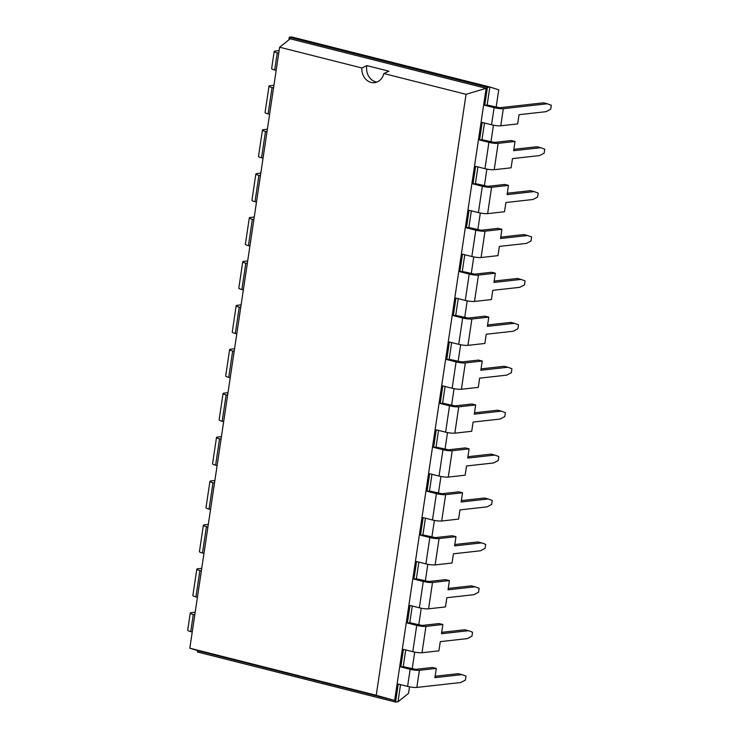 <?xml version="1.0" encoding="UTF-8"?>
<svg xmlns="http://www.w3.org/2000/svg" width="739" height="739" viewBox="0 0 739 739"><rect width="100%" height="100%" fill="white"/><g stroke="black" fill="none" stroke-linecap="round" stroke-linejoin="round"><path stroke-width="1.11" d="M400.538 684.619L397.979 701.782L408.538 693.367L409.508 686.827M412.186 668.915L414.699 652.14M418.754 625L421.258 608.225M425.313 581.094L427.816 564.31M431.872 537.179L434.384 520.404M438.439 493.273L440.943 476.489M444.998 449.358L447.511 432.583M451.566 405.443L454.069 388.668M458.125 361.537L460.637 344.753M464.692 317.622L467.196 300.847M471.251 273.716L473.754 256.932M477.81 229.801L480.322 213.026M484.378 185.886L486.881 169.111M490.936 141.98L493.449 125.196M496.128 107.294L498.742 89.798L489.855 87.017L291.693 36.95L289.272 37.218L288.884 39.832M397.979 701.782L395.559 702.05L394.654 700.47L406.265 622.728L486.142 88.31L487.435 87.294L484.747 105.298L487.158 105.03L489.855 87.017L487.435 87.294L289.272 37.218L290.187 38.797L279.628 47.213L189.812 648.186L376.234 695.288L466.05 94.315L383.827 73.54A13.284 11.177 83.6 0 1 374.507 82.666A13.284 11.177 83.6 0 1 371.098 82.435A13.284 11.177 83.6 0 1 361.851 67.988L279.628 47.213M484.747 105.298L494.095 107.654A6.753 1.099 -171.5 0 0 503.324 108.67L547.257 103.774L551.312 105.261L550.721 109.215L546.075 111.672L519.037 114.693L517.66 123.912L500.765 125.796A6.753 1.099 -171.5 0 1 491.537 124.78L482.188 122.415L479.565 139.985L481.976 139.717L484.479 122.997M479.565 139.985L488.913 142.35L484.969 168.695L475.62 166.33L472.997 183.891L475.417 183.623L477.911 166.912M472.997 183.891L482.345 186.256L478.41 212.601L469.062 210.245L466.438 227.806L468.849 227.538L471.353 210.818M466.438 227.806L475.787 230.171L471.842 256.516L462.503 254.151L459.87 271.721L462.291 271.453L464.785 254.733M459.87 271.721L469.219 274.077L465.284 300.431L455.935 298.066L453.312 315.627L455.723 315.359L458.226 298.639M453.312 315.627L462.66 317.992L458.725 344.337L449.377 341.972L446.753 359.542L449.164 359.274L451.658 342.554M446.753 359.542L456.092 361.907L452.157 388.252L442.809 385.887L440.185 403.448L442.606 403.18L445.1 386.469M440.185 403.448L449.534 405.813L445.599 432.158L436.25 429.802L433.627 447.363L436.038 447.095L438.541 430.375M433.627 447.363L442.975 449.728L439.031 476.073L429.682 473.708L427.059 491.278L429.479 491.01L431.973 474.29M427.059 491.278L436.407 493.634L432.472 519.988L423.124 517.623L420.5 535.184L422.911 534.916L425.415 518.196M416.353 578.831L413.932 579.099L423.281 581.464L419.346 607.809A6.753 1.099 8.5 0 0 428.574 608.816L445.469 606.941L446.846 597.712L473.893 594.701L478.53 592.244L479.121 588.29L475.075 586.803L448.028 589.814L449.404 580.586L445.672 579.644L428.777 581.528L416.353 578.831L418.847 562.111M409.785 622.737L407.374 623.014L416.722 625.37L412.787 651.715A6.753 1.099 8.5 0 0 422.015 652.731L438.911 650.847L440.287 641.628L467.325 638.607L471.972 636.15L472.563 632.205L468.508 630.709L441.469 633.72L442.846 624.501L439.105 623.559L422.209 625.443L409.785 622.737L412.288 606.026M412.787 651.715L403.439 649.359L400.806 666.92L403.226 666.652L405.72 649.932M197.599 650.616L197.396 651.983L395.559 702.05L398.247 684.046L407.595 686.411A6.753 1.099 8.5 0 0 416.833 687.418L460.767 682.522L465.404 680.065L465.995 676.111L461.949 674.624L434.901 677.635L436.287 668.416L432.546 667.465L415.651 669.349L403.226 666.652M487.158 105.03L499.582 107.728L543.525 102.832L547.257 103.774M481.976 139.717L494.4 142.415L511.296 140.53L515.037 141.472L498.141 143.357L494.206 169.702L511.092 167.827L512.478 158.599L539.516 155.587L544.163 153.13L544.745 149.176L540.699 147.689L513.651 150.701L515.037 141.472M407.374 623.014L409.997 605.444L419.346 607.809M475.417 183.623L487.842 186.33L504.737 184.445L508.469 185.387L491.583 187.272L487.638 213.617L504.534 211.733L505.91 202.514L532.958 199.493L537.595 197.036L538.186 193.091L534.131 191.595L507.093 194.606L508.469 185.387M413.932 579.099L416.565 561.529L425.904 563.894A6.753 1.099 8.5 0 0 435.142 564.91L452.037 563.026L453.413 553.807L480.452 550.786L485.098 548.329L485.689 544.375L481.634 542.888L454.596 545.899L455.972 536.68L452.231 535.738L435.336 537.613L422.911 534.916M468.849 227.538L481.274 230.235L498.169 228.351L501.91 229.302L485.015 231.178L481.08 257.532L497.975 255.648L499.352 246.42L526.39 243.408L531.036 240.951L531.627 236.997L527.572 235.51L500.534 238.521L501.91 229.302M429.479 491.01L441.904 493.707L458.79 491.823L462.531 492.765L445.645 494.65L441.7 520.995L458.596 519.111L459.972 509.892L487.019 506.88L491.657 504.414L492.248 500.469L488.193 498.973L461.154 501.993L462.531 492.765M462.291 271.453L474.715 274.151L491.611 272.266L495.342 273.208L478.456 275.093L474.512 301.438L491.407 299.554L492.784 290.335L519.831 287.323L524.468 284.857L525.059 280.912L521.013 279.416L493.966 282.437L495.342 273.208M436.038 447.095L448.462 449.792L465.358 447.908L469.099 448.859L452.203 450.735L448.268 477.089L465.154 475.205L466.54 465.976L493.578 462.965L498.225 460.508L498.807 456.554L494.76 455.067L467.713 458.078L469.099 448.859M455.723 315.359L468.156 318.056L485.043 316.181L488.784 317.123L471.888 319.008L467.953 345.353L484.849 343.469L486.225 334.25L513.263 331.229L517.91 328.772L518.501 324.818L514.446 323.331L487.407 326.342L488.784 317.123M442.606 403.18L455.03 405.887L471.916 404.002L475.657 404.944L458.762 406.829L454.827 433.174L471.722 431.29L473.099 422.071L500.137 419.05L504.783 416.593L505.374 412.648L501.319 411.152L474.281 414.163L475.657 404.944M449.164 359.274L461.589 361.971L478.484 360.087L482.225 361.029L465.33 362.914L461.395 389.259L478.281 387.384L479.657 378.156L506.705 375.144L511.342 372.687L511.933 368.733L507.887 367.246L480.84 370.257L482.225 361.029M436.287 668.416L419.392 670.291L416.833 687.418M400.806 666.92L410.154 669.285A6.753 1.099 8.5 0 0 419.392 670.291M488.913 142.35A6.753 1.099 8.5 0 0 498.141 143.357M416.722 625.37A6.753 1.099 8.5 0 0 425.95 626.386L422.015 652.731M442.846 624.501L425.95 626.386M484.969 168.695A6.753 1.099 8.5 0 0 494.206 169.702M482.345 186.256A6.753 1.099 8.5 0 0 491.583 187.272M423.281 581.464A6.753 1.099 8.5 0 0 432.518 582.471L428.574 608.816M449.404 580.586L432.518 582.471M478.41 212.601A6.753 1.099 8.5 0 0 487.638 213.617M475.787 230.171A6.753 1.099 8.5 0 0 485.015 231.178M455.972 536.68L439.077 538.565L435.142 564.91M420.5 535.184L429.849 537.549A6.753 1.099 8.5 0 0 439.077 538.565M471.842 256.516A6.753 1.099 8.5 0 0 481.08 257.532M432.472 519.988A6.753 1.099 8.5 0 0 441.7 520.995M469.219 274.077A6.753 1.099 8.5 0 0 478.456 275.093M436.407 493.634A6.753 1.099 8.5 0 0 445.645 494.65M465.284 300.431A6.753 1.099 8.5 0 0 474.512 301.438M439.031 476.073A6.753 1.099 8.5 0 0 448.268 477.089M462.66 317.992A6.753 1.099 8.5 0 0 471.888 319.008M442.975 449.728A6.753 1.099 8.5 0 0 452.203 450.735M458.725 344.337A6.753 1.099 8.5 0 0 467.953 345.353M445.599 432.158A6.753 1.099 8.5 0 0 454.827 433.174M456.092 361.907A6.753 1.099 8.5 0 0 465.33 362.914M449.534 405.813A6.753 1.099 8.5 0 0 458.762 406.829M452.157 388.252A6.753 1.099 8.5 0 0 461.395 389.259M466.05 94.315L486.142 88.31L290.187 38.797M276.164 70.362L274.677 69.983L277.236 52.866L278.723 53.236M277.236 52.866A6.753 1.099 -171.5 0 1 274.187 51.462A6.753 1.099 -171.5 0 1 275.25 51.046L279.12 50.612M195.179 612.234L191.318 612.668A6.753 1.099 8.5 0 0 190.246 613.084L187.688 630.21A6.753 1.099 8.5 0 0 190.736 631.614L193.295 614.488L194.791 614.866M192.232 631.993L190.736 631.614M197.396 651.983L198.699 650.957L394.654 700.47L376.234 695.288M274.677 69.983A6.753 1.099 -171.5 0 1 271.629 68.588L274.187 51.462M190.246 613.084A6.753 1.099 8.5 0 0 193.295 614.488M269.606 114.277L268.109 113.898L272.054 87.553A6.753 1.099 -171.5 0 1 268.996 86.149A6.753 1.099 -171.5 0 1 270.068 85.733L273.938 85.299M272.054 87.553L273.541 87.932M197.415 597.297L195.927 596.927A6.753 1.099 -171.5 0 1 192.87 595.523L196.814 569.178A6.753 1.099 -171.5 0 1 197.876 568.753L201.747 568.328M268.109 113.898A6.753 1.099 -171.5 0 1 265.061 112.494L268.996 86.149M195.927 596.927L199.863 570.573A6.753 1.099 -171.5 0 1 196.814 569.178M199.863 570.573L201.35 570.951M263.038 158.183L261.551 157.813L265.486 131.459A6.753 1.099 -171.5 0 1 262.437 130.064A6.753 1.099 -171.5 0 1 263.5 129.639L267.37 129.214M265.486 131.459L266.982 131.838M203.973 553.391L202.486 553.012A6.753 1.099 -171.5 0 1 199.438 551.608L203.373 525.263A6.753 1.099 -171.5 0 1 204.444 524.847L208.306 524.413M261.551 157.813A6.753 1.099 -171.5 0 1 258.502 156.409L262.437 130.064M202.486 553.012L206.421 526.667A6.753 1.099 -171.5 0 1 203.373 525.263M206.421 526.667L207.918 527.046M256.479 202.098L254.992 201.719L258.927 175.374A6.753 1.099 -171.5 0 1 255.87 173.97A6.753 1.099 -171.5 0 1 256.941 173.554L260.812 173.12M258.927 175.374L260.414 175.753M210.541 509.476L209.054 509.097A6.753 1.099 -171.5 0 1 205.996 507.702L209.931 481.357A6.753 1.099 -171.5 0 1 211.003 480.932L214.873 480.498M254.992 201.719A6.753 1.099 -171.5 0 1 251.934 200.315L255.87 173.97M209.054 509.097L212.989 482.752L214.476 483.13M212.989 482.752A6.753 1.099 -171.5 0 1 209.931 481.357M249.911 246.013L248.424 245.634L252.359 219.289A6.753 1.099 -171.5 0 1 249.311 217.885A6.753 1.099 -171.5 0 1 250.382 217.46L254.244 217.035M252.359 219.289L253.856 219.659M217.1 465.57L215.612 465.191A6.753 1.099 -171.5 0 1 212.564 463.787L216.499 437.442A6.753 1.099 -171.5 0 1 217.562 437.026L221.432 436.592M248.424 245.634A6.753 1.099 -171.5 0 1 245.376 244.23L249.311 217.885M215.612 465.191L219.548 438.846L221.044 439.215M219.548 438.846A6.753 1.099 -171.5 0 1 216.499 437.442M243.353 289.919L241.865 289.54L245.801 263.195A6.753 1.099 -171.5 0 1 242.752 261.791A6.753 1.099 -171.5 0 1 243.815 261.375L247.685 260.941M245.801 263.195L247.288 263.574M223.668 421.655L222.171 421.276A6.753 1.099 -171.5 0 1 219.123 419.872L223.058 393.527A6.753 1.099 -171.5 0 1 224.129 393.111L227.991 392.677M241.865 289.54A6.753 1.099 -171.5 0 1 238.808 288.145L242.752 261.791M222.171 421.276L226.116 394.931L227.603 395.31M226.116 394.931A6.753 1.099 -171.5 0 1 223.058 393.527M236.794 333.834L235.298 333.455L239.242 307.11A6.753 1.099 -171.5 0 1 236.184 305.706A6.753 1.099 -171.5 0 1 237.256 305.29L241.117 304.856M239.242 307.11L240.729 307.489M230.226 377.74L228.739 377.37A6.753 1.099 -171.5 0 1 225.681 375.966L229.626 349.621A6.753 1.099 -171.5 0 1 230.688 349.196L234.559 348.771M235.298 333.455A6.753 1.099 -171.5 0 1 232.249 332.051L236.184 305.706M228.739 377.37L232.674 351.016L234.161 351.394M232.674 351.016A6.753 1.099 -171.5 0 1 229.626 349.621M461.949 674.624L458.208 673.682L435.114 676.25M468.508 630.709L464.766 629.767L441.673 632.344M540.699 147.689L536.957 146.738L513.864 149.315M475.075 586.803L471.334 585.851L448.24 588.429M534.131 191.595L530.399 190.653L507.296 193.23M481.634 542.888L477.893 541.946L454.799 544.514M527.572 235.51L523.831 234.559L500.737 237.136M488.193 498.973L484.461 498.031L461.358 500.608M521.013 279.416L517.272 278.474L494.179 281.051M494.76 455.067L491.019 454.125L467.926 456.693M514.446 323.331L510.704 322.389L487.611 324.957M501.319 411.152L497.578 410.21L474.484 412.787M507.887 367.246L504.146 366.295L481.052 368.872M376.844 82.103A13.284 11.177 83.6 0 1 375.846 81.9A13.284 11.177 83.6 0 1 366.84 65.605L361.851 67.988M366.84 65.605L388.899 71.184L383.827 73.54M198.699 650.957L189.812 648.186M410.154 669.285L407.595 686.411M494.095 107.654L491.537 124.78M503.324 108.67L500.765 125.796M429.849 537.549L425.904 563.894"/></g></svg>

